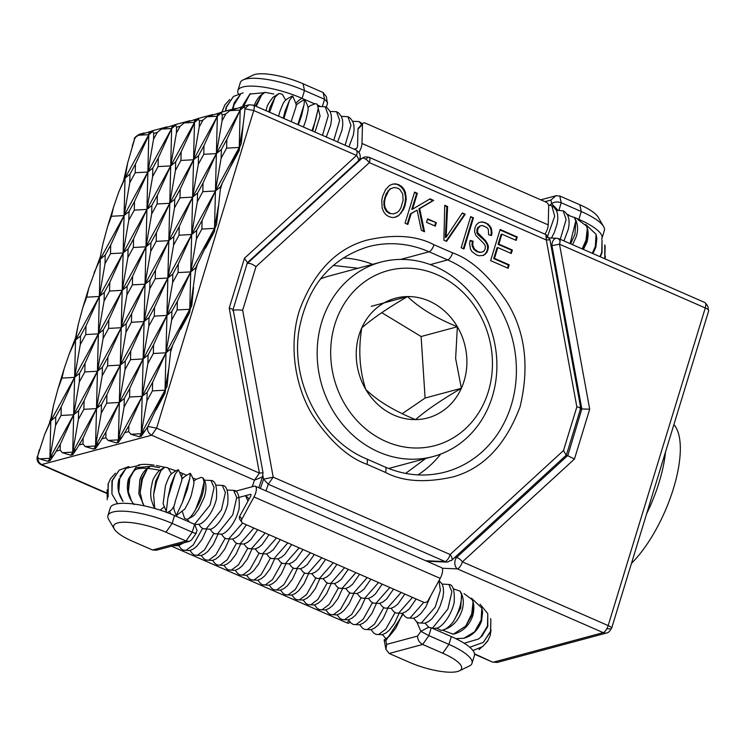 <?xml version="1.0" encoding="UTF-8"?>
<svg xmlns="http://www.w3.org/2000/svg" width="746" height="746" viewBox="0 0 746 746"><rect width="100%" height="100%" fill="white"/><g stroke="black" fill="none" stroke-linecap="round" stroke-linejoin="round"><path stroke-width="1.12" d="M552.357 242.394A6.761 4.513 92.5 0 0 551.937 245.63L559.5 244.203A6.761 2.574 -66.4 0 0 559.164 238.823A6.761 2.574 -66.4 0 0 558.362 238.795A6.761 4.513 92.5 0 0 556.749 238.263A6.761 4.513 92.5 0 0 552.357 242.394M558.362 238.795L560.041 240.716M559.164 238.823L704.942 302.559A6.761 2.574 113.6 0 1 705.278 307.939A6.761 1.818 17 0 1 708.7 310.737L611.589 628.384A6.761 1.818 -163 0 0 608.167 625.586A6.761 2.574 113.6 0 1 603.216 632.636A6.761 5.987 74.9 0 0 606.871 632.934A6.761 5.987 74.9 0 0 610.843 628.915A6.761 1.818 -163 0 0 611.589 628.384M606.871 632.934L497.218 662.439L493.563 662.14L603.216 632.636L457.438 568.9A6.761 4.513 -87.5 0 1 455.237 560.041A6.761 4.513 -87.5 0 1 456.617 557.43L454.901 557.355M574.299 217.375L578.877 219.371A45.655 12.3 17 0 1 601.975 238.254A45.655 12.3 17 0 1 601.658 238.972M549.821 205.187L551.639 203.695C554.315 201.774 557.504 201.467 561.216 202.763L581.274 211.528A45.655 12.3 17 0 1 603.626 226.588A45.655 12.3 17 0 1 604.372 230.411L601.975 238.254M567.063 214.205L568.993 215.053M708.252 309.739A6.761 5.987 74.9 0 0 705.651 303.463M544.981 201.653L550.893 200.068L555.891 195.76L559.789 196.002L579.847 204.768A37.197 10.024 17 0 1 598.059 217.039L603.626 226.588M551.639 203.695L557.775 210.074M551.005 245.593L551.937 245.63L581.824 408.948L580.509 408.892M442.164 568.247L457.438 568.9A6.761 2.574 -66.4 0 0 462.389 561.85L574.457 459.042L567.781 455.694L565.832 455.592M581.824 408.948L567.781 455.694M574.457 459.042L589.694 409.218L582.076 408.948M589.694 409.218L559.5 244.203L705.278 307.939L608.167 625.586L462.389 561.85A6.761 2.863 -132.5 0 0 456.617 557.43L567.538 455.666M474.521 653.813L492.491 662.075L497.228 662.439M416.781 621.875L420.893 631.33L417.592 636.058L386.615 644.395L385.943 649.337L389.179 653.468L409.237 662.234A37.197 10.024 -163 0 0 459.322 670.85L469.271 666.047A45.655 12.3 -163 0 0 472.022 663.287L474.419 655.445A45.655 12.3 -163 0 0 451.321 636.571L431.272 627.796L428.316 627.377L420.893 631.33L428.875 635.639L422.684 644.451L442.742 653.216L448.924 644.404L428.875 635.639L431.272 627.796M472.022 663.287A45.655 12.3 -163 0 0 448.924 644.404L451.321 636.571M385.943 649.337L384.125 639.919L385.841 640.749L402.98 614.256M417.592 636.058C417.574 639.77 419.271 642.567 422.684 644.451L389.179 653.468M384.125 639.919L389.067 636.571L395.725 628.253L402.626 613.669M459.322 670.85A37.197 10.024 -163 0 0 442.742 653.216M356.756 150.636A6.761 6.509 -161.2 0 1 358.294 160.968L357.959 161.947M181.893 477.599L183.012 478.093M262.965 472.768L259.412 473.113L254.47 480.163L262.433 476.899L262.825 475.92M239.158 150.636L239.746 147.046L239.242 147.456L230.253 167.272L239.158 150.636L240.184 110.082L244.231 106.781L243.252 106.333L240.688 107.191L240.184 110.082L229.88 110.641L225.796 113.989L222.084 120.787L222.224 114.949L221.385 112.926L217.347 116.227L207.034 116.786L202.949 120.134L199.238 126.932L199.387 121.094L198.539 119.071L194.501 122.372L184.187 122.931L180.103 126.279L176.392 133.077L176.541 127.24L175.702 125.216L171.655 128.517L172.158 125.626L171.655 128.517L161.341 129.077L157.257 132.424L153.545 139.222L153.695 133.385L152.855 131.361L148.808 134.662L138.504 135.231L135.977 136.835L134.746 138.579L127.669 162.88L125.02 178.191L124.069 215.575L100.281 259.104L99.339 296.488L75.542 340.008L69.313 353.763L64.119 368.794L61.965 378.082L74.6 377.392L50.812 420.921L44.573 434.666L37.645 456.188L39.379 449.707M239.746 147.046L241.266 143.754L239.242 147.456L243.065 125.384L245.07 108.804L244.231 106.781M160.922 470.623A33.812 9.111 -163 0 0 147.577 468.441M147.158 468.413A33.812 9.111 -163 0 0 133.767 471.575M196.114 533.39L197.037 530.387L194.613 524.335L174.555 515.561A45.655 12.3 -163 0 0 110.333 507.746L107.937 515.589A45.655 12.3 -163 0 0 108.674 519.412L114.241 528.961A37.197 10.024 -163 0 0 132.462 541.232L152.52 549.998L156.408 550.24L189.456 541.344L186.024 540.981L165.966 532.215A37.197 10.024 -163 0 0 127.846 522.331A37.197 10.024 -163 0 0 114.241 528.961M195.694 532.877C196.692 533.81 195.527 533.577 192.216 532.168L172.158 523.403A45.655 12.3 -163 0 0 107.937 515.589M196.114 533.418L191.591 539.852L189.456 541.344M127.669 162.88L123.547 180.886L118.782 191.936L113.597 206.978L111.443 216.265L107.517 226.849L102.929 243.793L100.337 256.792L88.858 287.891L86.704 297.169L82.778 307.762L78.199 324.697L75.607 337.696L69.313 353.763M74.068 342.712L75.542 340.008L74.6 377.392L61.237 406.859L55.764 416.874L50.812 420.921L49.907 420.968L49.339 423.616L50.812 420.921L50.868 418.609L49.907 420.968M74.647 340.064L75.542 340.008L75.607 337.696M78.199 324.697L75.542 340.008L80.503 335.97L80.279 344.577L74.6 377.392L73.658 414.776L61.023 415.466L55.549 425.481L55.764 416.874M86.704 297.169L99.339 296.488L85.977 325.946L80.503 335.97M94.108 272.728L100.281 259.104L105.233 255.057L105.018 263.664L99.339 296.488L98.388 333.863L85.762 334.553L80.279 344.577M98.808 261.799L100.281 259.104L99.386 259.151M100.337 256.792L102.929 243.793M111.443 216.265L124.069 215.575L110.716 245.042L105.233 255.057M118.782 191.936L125.02 178.191L129.972 174.154L129.757 182.751L124.069 215.575L123.127 252.959L99.339 296.488L104.291 292.441L104.076 301.048L98.388 333.863L74.6 377.392L79.552 373.354L79.337 381.952L73.658 414.776L97.446 371.247L84.084 400.714L78.61 410.729L73.658 414.776L49.861 458.305L55.549 425.481M123.547 180.886L148.808 134.662L147.867 172.046L124.069 215.575L129.03 211.528L128.806 220.135L123.127 252.959L109.765 282.417L104.291 292.441M124.116 178.238L125.02 178.191L125.076 175.879M61.965 378.082L58.048 388.666L53.46 405.61L50.812 420.921L49.861 458.305L53.908 455.004L49.795 460.972L49.861 458.305L39.557 458.865L37.887 457.662L37.645 456.188M53.46 405.61L50.868 418.609M238.347 93.865A45.655 12.3 17 0 1 237.881 90.555A45.655 12.3 17 0 1 302.102 98.369L314.56 103.815M85.977 325.946L85.762 334.553M105.018 263.664L110.492 253.64L123.127 252.959L122.185 290.334L98.388 333.863L85.035 363.33L79.552 373.354M110.716 245.042L110.492 253.64M129.972 174.154L135.446 164.129L135.231 172.736L129.757 182.751M135.231 172.736L147.867 172.046L134.504 201.513L129.03 211.528M61.237 406.859L61.023 415.466M318.076 105.354L319.987 106.184M237.881 90.555L240.277 82.713A45.655 12.3 17 0 1 243.028 79.953A45.655 12.3 17 0 1 304.499 90.527L324.557 99.293L323.13 92.532L303.072 83.766L304.499 90.527L302.102 98.369A23.676 9.008 -66.4 0 0 296.078 103.097M327.457 103.787L326.356 96.663L323.13 92.532M327.559 102.351L324.557 99.293L322.477 106.091M326.207 107.256L327.494 103.675M243.028 79.953L252.987 75.15A37.197 10.024 17 0 1 303.072 83.766M109.765 282.417L109.55 291.024L104.076 301.048M109.55 291.024L122.185 290.334L108.823 319.801L103.349 329.825L98.388 333.863L96.495 408.631L83.869 409.312L78.386 419.336L78.61 410.729M128.806 220.135L134.289 210.12L146.915 209.43L123.127 252.959L128.079 248.912L127.864 257.519L122.185 290.334L121.234 327.718L108.599 328.408L103.125 338.423L97.446 371.247L102.398 367.2L102.183 375.807L96.495 408.631L120.293 365.102L106.93 394.569L101.456 404.584L96.495 408.631L72.707 452.16L73.658 414.776L60.295 444.243L60.146 450.08L62.403 452.719L72.707 452.16L78.386 419.336M134.504 201.513L134.289 210.12M152.604 176.606L158.077 166.591L170.703 165.901L146.915 209.43L152.604 176.606L152.818 167.999L147.867 172.046L146.915 209.43L133.562 238.888L128.079 248.912M79.337 381.952L84.811 371.937L97.446 371.247L121.234 327.718L107.872 357.185L102.398 367.2M85.035 363.33L84.811 371.937M103.349 329.825L103.125 338.423M108.823 319.801L108.599 328.408M133.562 238.888L133.338 247.495L127.864 257.519M133.338 247.495L145.974 246.814L122.185 290.334L127.137 286.296L126.913 294.903L121.234 327.718L119.341 402.486L106.715 403.166L101.232 413.191L101.456 404.584M157.35 195.368L157.126 203.966L169.762 203.285L170.703 165.901L157.35 195.368L151.876 205.383L146.915 209.43L145.974 246.814L132.611 276.272L127.137 286.296M152.818 167.999L158.292 157.984L158.077 166.591M84.084 400.714L83.869 409.312M151.876 205.383L151.652 213.99L145.974 246.814L145.022 284.189L121.234 327.718L126.186 323.671L125.971 332.278L120.293 365.102L125.244 361.055L125.03 369.662L119.341 402.486L118.4 439.86L117.225 442.462L118.334 442.527L118.4 439.86L122.437 436.559L118.334 442.527M126.913 294.903L132.396 284.879L145.022 284.189L131.669 313.656L126.186 323.671M132.611 276.272L132.396 284.879M157.126 203.966L151.652 213.99M175.441 170.461L180.924 160.437L193.55 159.756L194.501 122.372L170.703 165.901L175.664 161.854L175.441 170.461L169.762 203.285L145.974 246.814L150.925 242.767L150.711 251.374L145.022 284.189L144.081 321.573L131.445 322.263L125.971 332.278M107.872 357.185L107.657 365.792L102.183 375.807M107.657 365.792L120.293 365.102L144.081 321.573L130.718 351.04L125.244 361.055M150.711 251.374L156.184 241.35L168.82 240.66L169.762 203.285L174.713 199.238L180.196 189.214L193.55 159.756L169.762 203.285L156.399 232.743L150.925 242.767M131.669 313.656L131.445 322.263M174.713 199.238L174.499 207.845L168.82 240.66L145.022 284.189L149.983 280.151L149.76 288.749L144.081 321.573L143.129 358.957L119.341 402.486L124.293 398.439L129.776 388.414L129.552 397.021L124.078 407.046L124.293 398.439M156.399 232.743L156.184 241.35M175.664 161.854L181.138 151.839L180.924 160.437M106.93 394.569L106.715 403.166M174.499 207.845L179.972 197.821L192.608 197.131L168.82 240.66L155.457 270.127L149.983 280.151M155.457 270.127L155.243 278.734L149.76 288.749M155.243 278.734L167.869 278.044L144.081 321.573L149.032 317.526L148.818 326.133L143.129 358.957L129.776 388.414M198.287 164.316L203.77 154.291L216.396 153.611L192.608 197.131L198.287 164.316L198.511 155.709L193.55 159.756L192.608 197.131L179.245 226.597L173.771 236.622L168.82 240.66L167.869 278.044L154.506 307.511L149.032 317.526M180.196 189.214L179.972 197.821M130.718 351.04L130.503 359.637L125.03 369.662M130.503 359.637L143.129 358.957L142.188 396.331L129.552 397.021M173.771 236.622L173.557 245.22L167.869 278.044L166.927 315.427L154.291 316.118L148.818 326.133M154.506 307.511L154.291 316.118M179.245 226.597L179.031 235.204L173.557 245.22M179.031 235.204L191.657 234.514L167.869 278.044L172.82 273.996L172.606 282.603L166.927 315.427L143.129 358.957L148.09 354.91L147.867 363.516L142.188 396.331L118.4 439.86L124.078 407.046M203.033 183.068L202.819 191.675L215.454 190.985L216.396 153.611L203.033 183.068L197.559 193.093L192.608 197.131L191.657 234.514L178.303 263.981L172.82 273.996M198.511 155.709L203.984 145.694L203.77 154.291M197.559 193.093L197.345 201.7L191.657 234.514L190.715 271.898L166.927 315.427L153.564 344.885L148.09 354.91M172.606 282.603L178.08 272.588L190.715 271.898L177.352 301.365L171.878 311.38L166.927 315.427L165.976 352.811L142.188 396.331L128.825 425.798L128.676 431.636L130.932 434.275L141.246 433.715L145.284 430.414L141.171 436.382L142.188 396.331L147.139 392.293L152.622 382.269L165.976 352.811L165.034 390.186L152.398 390.876L146.925 400.9L141.246 433.715L139.549 436.82L167.057 386.484L165.034 390.186L168.829 368.254L167.057 386.484M178.303 263.981L178.08 272.588M202.819 191.675L197.345 201.7M203.984 145.694L217.347 116.227L216.396 153.611L221.348 149.564L221.133 158.171L215.454 190.985L191.657 234.514L196.618 230.477L196.394 239.074L190.715 271.898L189.773 309.282L177.138 309.963L171.664 319.987L165.976 352.811L170.937 348.764L168.838 368.254M147.867 363.516L153.35 353.492L165.976 352.811L189.773 309.282L170.937 348.764M153.564 344.885L153.35 353.492M221.348 149.564L226.831 139.539L226.607 148.146L239.242 147.456L215.454 190.985L202.091 220.452L196.618 230.477M171.878 311.38L171.664 319.987M177.352 301.365L177.138 309.963M196.394 239.074L201.877 229.059L214.503 228.369L190.715 271.898L195.666 267.851L195.611 270.229L189.689 312.462L190.267 308.872L189.773 309.282L191.797 305.58L193.578 287.341M202.091 220.452L201.877 229.059M196.021 479.352L193.018 478.037M186.146 475.034L182.537 473.449A33.812 9.111 17 0 0 180.523 472.6M138.299 465.122A33.812 9.111 17 0 1 154.142 465.159M156.212 465.504A33.812 9.111 17 0 1 164.456 467.285M168.447 468.376A33.812 9.111 17 0 1 175.608 470.707M106.641 493.376L41.067 464.711L151.662 435.216L156.613 428.167L147.95 426.451L165.034 390.186L164.95 393.366L165.537 389.776M49.339 423.616L44.573 434.666M85.24 446.574L93.856 449.111L95.553 446.005L96.495 408.631L83.142 438.089L82.992 443.935L85.24 446.574L95.553 446.005L101.232 413.191M93.856 449.111L119.341 402.486L105.988 431.943L105.839 437.781L108.086 440.429L118.4 439.86L117.225 442.462M230.253 167.272L220.406 186.948L215.454 190.985L214.503 228.369L195.666 267.851M158.292 157.984L171.655 128.517L147.867 172.046L153.545 139.222M135.446 164.129L150.506 131.557L149.312 131.772L148.808 134.662L148.874 131.995L138.504 135.231M132.256 145.936L134.746 138.579M199.238 126.932L193.55 159.756L219.044 113.122L217.841 113.336L217.347 116.227L217.412 113.56L207.034 116.786M181.138 151.839L196.198 119.267L194.995 119.481L194.501 122.372L194.566 119.705L184.187 122.931M176.392 133.077L170.703 165.901L171.655 128.517L173.352 125.412L172.158 125.626M128.825 425.798L122.437 436.559M130.932 434.275L139.549 436.82M205.523 248.185L214.428 231.549L215.007 227.959L216.526 224.667L220.35 189.316L221.916 184.178M218.308 206.437L214.503 228.369L216.526 224.667M220.406 186.948L220.35 189.316M146.925 400.9L147.139 392.293M152.398 390.876L152.622 382.269M180.784 329.098L189.689 312.462M190.267 308.872L191.797 305.58M214.428 231.549L215.007 227.959M245.07 108.487L248.922 104.813L253.304 105.111L356.187 150.086A6.761 2.574 113.6 0 1 356.532 155.466A6.761 2.863 47.5 0 1 358.294 160.968L247.374 262.723M245.07 108.804L253.724 110.52L356.532 155.466L244.455 258.275L247.402 262.629L233.125 309.32L247.402 262.629M171.72 125.85L161.341 129.077M152.855 131.361L151.867 130.923L150.506 131.557M241.266 143.754L243.065 125.384M156.045 410.002L164.95 393.366M244.455 258.275L229.218 308.098L259.412 473.113L156.613 428.167L253.733 110.52C254.712 106.781 254.33 104.972 252.586 105.111M229.218 308.098L233.097 309.404M263.021 472.712L233.106 309.366M240.688 107.191L240.184 110.082L226.831 139.539M240.259 107.415L229.88 110.641M226.607 148.146L221.133 158.171M222.084 120.787L216.396 153.611L241.881 106.976M221.385 112.926L220.406 112.478L219.044 113.122M198.539 119.071L197.559 118.633L196.198 119.267M175.702 125.216L174.713 124.778L173.352 125.412M39.557 458.865L48.164 461.41L49.861 458.305L48.686 460.897L49.795 460.972M48.164 461.41L48.686 460.897M53.908 455.004L60.295 444.243M62.403 452.719L71.01 455.265L72.707 452.16L76.754 448.859L72.642 454.827L72.707 452.16L71.532 454.752L72.642 454.827M71.01 455.265L71.532 454.752M83.142 438.089L76.754 448.859M95.488 448.672L95.553 446.005L99.6 442.714L95.488 448.672L94.378 448.607M105.988 431.943L99.6 442.714M108.086 440.429L116.702 442.965M140.061 436.307L141.171 436.382M147.95 426.451L147.736 426.833C147.111 430.647 148.426 433.435 151.662 435.216L254.461 480.163L252.232 486.718M147.736 426.833L145.284 430.414M631.461 563.361A84.54 32.181 -66.4 0 0 673.507 488.35A84.54 32.181 -66.4 0 0 673.899 424.549M646.605 513.845A84.54 32.181 -66.4 0 0 665.507 452.02M247.075 263.702L361.754 158.469A6.761 2.863 47.5 0 1 369.373 162.637A6.761 2.574 -66.4 0 0 369.037 157.257A6.761 2.574 -66.4 0 0 368.226 157.229A6.761 6.509 -161.2 0 0 362.164 158.217M426.889 561.244L446.798 562.102A6.761 4.513 -87.5 0 0 449.819 560.591A6.761 2.863 -132.5 0 0 451.097 560.628A6.761 2.863 -132.5 0 0 451.666 560.33A6.761 2.863 -132.5 0 0 450.136 554.52A6.761 2.574 113.6 0 1 445.185 561.57L425.724 560.74M265.986 490.896L268.252 484.219L263.562 479.156L260.401 488.453M358.033 268.252L333.248 265.427M366.883 464.282L385.505 472.423C402.607 481.562 425.043 483.082 452.813 476.964C483.156 468.619 505.574 445.231 520.065 406.803C529.716 366.267 525.193 331.103 506.515 301.319C488.593 275.237 470.633 259.086 452.626 252.875A6.761 2.574 113.6 0 1 447.675 259.925L429.053 251.775A112.441 99.46 -105.1 0 0 368.179 246.749C330.804 258.433 307.837 285.727 299.277 328.641C289.765 380.898 320.566 440.075 366.547 458.902A6.761 2.574 -66.4 0 1 366.883 464.282C348.279 457.643 330.31 441.492 312.994 415.83C296.246 389.058 287.751 347.45 299.444 310.355C313.786 272.048 336.204 248.66 366.687 240.193C393.776 233.946 416.212 235.456 434.004 244.735A6.761 2.574 -66.4 0 1 429.053 251.775L400.723 259.403M517.258 236.967L500.146 229.488L490.626 260.624L508.129 268.28L509.192 264.821L494.467 258.386L497.768 247.569L511.299 253.491L512.362 250.031L498.832 244.11L501.872 234.16L516.195 240.426L517.258 236.967L516.493 237.172L515.579 240.156M499.997 229.964L516.493 237.172M501.872 234.16L501.107 234.365L498.067 244.315L511.597 250.236L510.684 253.22M498.832 244.11L498.067 244.315M512.362 250.031L511.597 250.236M497.768 247.569L497.013 247.775L493.703 258.592L508.427 265.026L507.513 268.01M494.467 258.386L493.703 258.592M509.192 264.821L508.427 265.026M472.768 243.709L473.104 241.2L470.185 240.417L469.607 243.532L470.493 249.145L471.901 251.523L476.442 254.918L479.063 255.766L483.576 255.356L486.961 252.381L488.388 247.7L488.145 245.359L485.767 240.902L477.617 232.668L477.738 228.994L480.265 225.861L482.298 225.525L486.942 227.567L488.332 229.442L488.611 234.738L491.53 235.531L492.006 232.789L491.148 227.828L488.024 224.005L482.186 221.823L479.063 222.485L476.573 224.499L474.978 227.679L474.577 231.764L475.836 235.419L484.163 243.839L485.357 246.245L485.189 248.875L484.163 250.815L482.503 251.989L480.331 252.279L477.757 251.57L474.559 249.164L472.917 245.76L472.768 243.709L472.013 243.914L472.339 241.406L473.104 241.2M472.917 245.76L472.153 245.966L472.013 243.914M474.559 249.164L473.794 249.369L472.153 245.966M477.757 251.57L476.992 251.775L473.794 249.369M480.331 252.279L476.992 251.775M482.503 251.989L479.566 252.484M482.186 221.823L478.988 222.541M485.711 222.69L481.422 222.028M488.024 224.005L484.956 222.895M489.852 225.74L489.096 225.945L487.269 224.21M491.148 227.828L490.392 228.034L489.096 225.945M491.875 230.197L491.11 230.402L490.392 228.034M492.006 232.789L491.241 232.994L491.11 230.402M490.84 235.344L491.241 232.994M480.265 225.861L478.718 227.064M477.738 228.994L476.974 229.199L477.962 227.269M477.617 232.668L476.862 232.873L476.974 229.199M478.829 234.505L478.065 234.71L476.862 232.873M481.403 236.892L480.638 237.097L478.065 234.71M484.079 239.196L483.324 239.401L480.638 237.097M485.767 240.902L485.003 241.107L483.324 239.401M487.259 243.103L486.495 243.308L485.003 241.107M488.145 245.359L487.38 245.565L486.495 243.308M488.388 247.7L487.632 247.905L487.38 245.565M487.968 250.143L487.203 250.348L487.632 247.905M486.961 252.381L486.196 252.586L487.203 250.348M485.459 254.153L484.695 254.358L486.196 252.586M482.848 255.542L484.695 254.358M472.339 241.406L470.111 240.809M385.579 189.587L382.642 196.235L381.738 200.348L382.213 208.181L383.705 211.911L385.971 214.745L389.011 216.694L392.368 217.562L395.613 217.179L398.746 215.538L403.409 209.757L405.041 205.598L406.234 199.257L405.423 192.375L403.856 189.055L401.618 186.463L398.821 184.7L395.669 183.852L392.582 184.113L389.552 185.465L385.579 189.587M395.669 183.852L392.191 184.29M398.821 184.7L394.904 184.057M401.618 186.463L400.863 186.668L398.056 184.905M403.856 189.055L403.101 189.26L400.863 186.668M405.423 192.375L404.658 192.58L403.101 189.26M406.188 196.329L405.432 196.534L404.658 192.58M406.234 199.257L405.47 199.462L405.432 196.534M405.843 202.343L405.087 202.548L405.47 199.462M405.041 205.598L404.276 205.803L405.087 202.548M403.409 209.757L402.644 209.962L404.276 205.803M401.311 213.076L400.546 213.281L402.644 209.962M398.746 215.538L400.546 213.281M395.138 217.235L397.991 215.743M417.368 193.298L414.59 192.076L405.059 223.222L407.848 224.443L411.149 213.645L417.098 210.148L421.359 230.346L424.567 231.745L419.681 208.619L433.64 200.413L430.078 198.856L412.51 209.197L417.368 193.298L416.613 193.503L411.745 209.402L412.51 209.197M414.44 192.552L416.613 193.503M429.556 199.163L432.885 200.618L418.926 208.824L423.681 231.363M433.64 200.413L432.885 200.618M419.681 208.619L418.926 208.824M417.098 210.148L410.384 213.85L407.232 224.173M411.149 213.645L410.384 213.85M447.619 206.521L444.747 205.271L443.889 240.193L446.565 241.368L465.234 214.223L462.343 212.955L446.117 237.247L447.619 206.521L446.854 206.726L445.353 237.452L446.117 237.247M444.737 205.803L446.854 206.726M446.481 231.726L445.716 231.931M446.322 234.561L445.558 234.766M462.054 213.375L465.234 214.223M446.089 241.154L464.469 214.428M436.354 222.681L427.598 218.858L426.544 222.317L435.3 226.141L436.354 222.681L427.458 219.333M434.685 225.87L435.599 222.886M473.477 217.832L470.698 216.61L461.177 247.756L463.956 248.968L473.477 217.832L470.549 217.086M463.341 248.698L472.722 218.037M394.205 187.507L390.018 188.915L386.148 193.774L383.836 201.373L384.349 207.686L386.316 211.239L389.291 213.431L393.571 213.86L396.993 212.638L399.091 210.754L400.854 207.966L403.129 200.357L402.7 193.885L399.865 189.484L397.786 188.169L394.205 187.507L390.783 188.71L388.703 190.64L385.412 197.504L384.647 197.709M386.148 193.774L386.904 193.568M387.939 190.845L388.703 190.64M390.018 188.915L390.783 188.71M389.291 213.431L393.571 213.86M386.316 211.239L387.081 211.034L390.055 213.225M384.349 207.686L385.113 207.481L387.081 211.034M383.733 204.693L384.498 204.488L385.113 207.481M383.836 201.373L384.591 201.168L384.498 204.488M385.412 197.504L384.591 201.168M451.666 560.33L566.214 455.237L563.51 450.519L450.136 554.52L273.204 477.17L263.562 479.156L262.918 475.668M446.798 562.102A6.761 4.513 -87.5 0 1 445.185 561.57L268.252 484.219L273.204 477.17L242.664 310.243L255.999 266.639C251.616 263.562 248.614 262.629 247.001 263.814M369.037 157.257L545.96 234.608L546.305 239.988L549.168 239.858M242.664 310.243C237.498 309.711 234.188 309.823 232.715 310.56M255.999 266.639L369.373 162.637L546.305 239.988L576.845 406.915C580.407 407.465 581.479 408.025 580.034 408.566M546.175 234.738L549.905 239.587L580.733 408.09L566.466 454.846M318.728 106.473L325.247 106.771L328.315 115.462L322.477 135.343M330.04 111.415L336.567 111.713L339.635 120.414L333.788 140.295M341.36 116.367L347.888 116.665L350.956 125.356L345.109 145.237M352.681 121.318L359.115 121.579L361.633 124.629M548.599 205.029L551.826 205.831L554.688 216.237L547.042 237.853M556.395 210.381L563.146 210.782L566.121 219.566L560.283 239.317M221.972 112.059L224.835 104.925L221.87 112.087M224.835 104.925L229.703 99.498M225.693 111.061L226.579 106.911L233.47 96.439L226.197 107.079L225.357 111.145M232.994 109.093L233.918 105.009L240.324 94.593L234.216 102.696L232.463 109.242M243.103 92.849L233.47 96.439M243.644 106.23L249.891 94.061L243.364 104.487L242.842 106.473M256.68 105.4L261.697 94.882L255.775 105.298M264.401 92.653L249.891 94.061M269.642 112.245L275.125 96.989L269.931 107.489L268.821 111.891M273.819 94.052L265.007 92.317L261.697 94.882M283.918 118.483L289.495 100.3L285.103 110.94L283.238 118.194M285.727 100.169L282.258 94.21L279.041 93.464L275.125 96.989M298.344 124.796L301.533 115.817L304.06 104.627L297.85 124.582M295.966 106.743L296.153 104.151L292.805 96.187L289.495 100.3M311.949 130.746L315.381 120.88L318.281 108.394L317.246 104.263L315.502 103.647L314.019 104.207M291.164 121.654L296.143 106.333C295.416 105.233 298.186 102.985 304.461 99.6L304.06 104.627M318.281 108.394L312.863 130.494M605.323 256.251L605.081 258.899M604.801 244.884L604.801 257.603M604.885 257.92L605.137 246.049M600.325 256.82L602.05 252.689L602.013 239.904L601.742 252.316L599.961 256.661M592.716 253.491L595.877 246.814L596.847 238.561L596.082 234.337L595.355 246.404L592.296 253.314M582.57 249.061L586.692 240.594L587.298 228.453L585.983 240.175L582.178 248.894M596.082 234.337L585.722 224.471M567.995 215.249L574.373 217.478L575.8 220.984L570.261 243.019M575.8 220.984L574.942 234.356L570.597 243.821M587.298 228.453L586.515 226.019L578.253 219.883M175.618 545.065L174.098 545.475M202.558 528.382L193.261 544.944L186.155 550.278L183.255 550.128L181.157 548.767L178.695 545.578M213.869 533.334L204.572 549.895L197.476 555.229L194.575 555.08L192.477 553.718L190.006 550.529M225.189 538.286L215.892 554.847L208.796 560.171L205.887 560.022L203.798 558.67L201.327 555.481M236.51 543.228L227.213 559.789L220.107 565.123L217.207 564.974L215.109 563.612L212.647 560.423M247.831 548.179L238.534 564.741L231.428 570.065L228.528 569.925M259.142 553.131L249.845 569.683L242.748 575.017L239.848 574.868L237.75 573.506L235.279 570.317M270.462 558.073L261.165 574.634L254.06 579.968L251.16 579.819L249.061 578.458L246.6 575.269M281.783 563.025L272.486 579.586L265.38 584.911L262.48 584.761L260.382 583.409L257.911 580.22M194.1 524.112L194.846 523.962L210.12 504.949L214.074 487.595L210.997 480.471L204.469 480.172M293.234 568.051L283.937 584.594L276.841 589.927L274.108 589.853L271.87 588.501L269.231 585.162M304.555 572.993L295.257 589.545L288.161 594.87L285.429 594.795L283.191 593.443L280.552 590.114M315.866 577.945L306.578 594.497L299.482 599.821L296.749 599.747L294.502 598.395L291.863 595.056M215.79 485.124L222.317 485.422L225.395 492.547L221.441 509.891L206.166 528.905L203.266 528.755L201.168 527.403L198.697 524.214M327.186 582.896L317.889 599.439L310.793 604.773L308.061 604.698L305.823 603.337L303.184 600.008M227.11 490.066L233.629 490.364L236.715 497.498L232.761 514.843L217.487 533.856L214.671 533.744L221.142 534.155C224.975 534.528 235.27 524.466 239.084 508.791C239.876 496.547 238.058 490.411 233.629 490.364M338.507 587.839L329.21 604.391L322.113 609.715L319.381 609.641L317.143 608.288L314.504 604.959M245.555 495.661L247.952 501.144M242.59 523.049L228.798 538.808L225.982 538.696L232.463 539.106L236.062 537.493L239.503 534.686L246.394 524.783M349.818 592.79L340.53 609.342L333.434 614.667L330.702 614.592L328.454 613.24L325.815 609.902M253.882 528.056L240.119 543.75L237.303 543.638L243.783 544.058L247.383 542.445L250.824 539.638L257.706 529.725M361.139 597.742L351.842 614.284L344.745 619.609L342.013 619.534L339.775 618.182L337.136 614.853M265.203 532.998L251.439 548.702L248.623 548.59L255.095 549L258.694 547.387L262.144 544.58L269.026 534.677M372.459 602.684L363.162 619.236L356.066 624.561L353.334 624.486L351.096 623.134L348.457 619.805M276.514 537.95L262.751 553.644L259.934 553.541L266.415 553.952L270.015 552.338L273.456 549.532L280.347 539.619M383.77 607.636L374.483 624.178L367.386 629.512L364.654 629.438L362.407 628.085L359.768 624.747M287.835 542.902L274.071 558.595L271.255 558.484L277.736 558.903L281.335 557.281L284.776 554.483L291.658 544.571M395.091 612.578L385.794 629.13L378.698 634.454L375.965 634.38L373.727 633.028L371.088 629.699M299.155 547.844L285.392 563.547L282.575 563.435L289.047 563.845L292.646 562.232L296.097 559.425L302.979 549.522M310.467 552.795L296.703 568.489L293.803 568.34L291.705 566.988L289.243 563.799M321.787 557.747L308.023 573.441L305.207 573.329L311.688 573.739L315.288 572.126L318.728 569.329L325.61 559.416M333.248 562.754L319.484 578.448L316.752 578.374L322.999 578.691L326.664 577.04L330.086 574.233L336.931 564.368M344.568 567.706L330.804 583.4L328.072 583.325L334.32 583.642L337.975 581.983L341.407 579.185L348.251 569.31M355.879 572.648L342.125 588.342L339.393 588.277L345.64 588.585L349.296 586.934L352.718 584.127L359.572 574.261M367.2 577.6L353.436 593.294L350.704 593.219L356.952 593.536L360.616 591.886L364.039 589.079L370.883 579.204M378.52 582.542L364.757 598.245L362.024 598.171L368.272 598.488L371.928 596.828L375.359 594.03L382.204 584.155M389.841 587.494L376.077 603.188L373.345 603.113L379.593 603.43L383.248 601.78L386.67 598.973L393.524 589.107M401.152 592.445L387.388 608.139L384.656 608.065L390.913 608.382L394.569 606.731L397.991 603.924L404.836 594.049M412.473 597.387L398.709 613.091L395.977 613.016L402.225 613.324L405.88 611.673L409.312 608.867L416.156 599.001M423.793 602.33L410.03 618.033L407.297 617.958L413.545 618.275L417.2 616.625L420.623 613.818L425.854 606.908L430.74 595.746M438.974 580.686L440.392 590.347L435.216 607.067L421.341 622.985L418.609 622.91L424.866 623.227L428.521 621.567L431.943 618.77L437.165 611.86L440.149 605.966L442.826 597.714L443.562 592.604L443.338 587.811L442.21 584.23L439.105 580.444M442.136 584.081L448.896 584.482L451.889 591.755L447.861 609.09L432.661 627.927L431.906 628.085M107.256 499.773L107.126 489.814M110.576 478.624L108.067 484.07L108.151 497.05L108.217 483.809L110.576 478.624L115.444 473.206M111.928 493.992L112.32 480.611L119.22 470.139L111.947 480.788L111.928 493.992L117.607 503.709M119.08 478.792L118.773 492.146L123.071 501.452C118.129 494.374 116.786 486.849 119.052 478.885L119.08 478.792M118.773 492.146L119.668 478.708L126.065 468.301L119.957 476.405M128.844 466.558L119.22 470.139M128.349 491.623L129.879 478.195L135.641 467.77L129.114 478.186L128.349 491.623L131.436 500.846M139.465 465.364L126.065 468.301M140.155 492.435L142.421 479.109L147.438 468.581L141.526 478.997L140.155 492.435L142.728 503.503M150.151 466.362L135.641 467.77M153.583 494.542L156.669 481.384L160.875 470.698L155.681 481.189L153.583 494.542L154.609 506.935M159.569 467.761L150.757 466.026L147.438 468.581M167.943 497.852L175.235 473.999L170.853 484.648L167.943 497.852L166.302 511.169M171.477 473.869L168.009 467.919L164.791 467.164L160.875 470.698M186.267 489.19L182.518 502.179L176.28 515.458C171.832 505.424 174.611 506.842 175.133 501.713L181.893 480.042C181.166 478.932 183.936 476.685 190.211 473.3L189.81 478.326L186.267 489.19M182.518 502.179L187.283 489.525L189.81 478.326M181.707 480.452L181.903 477.86L178.546 469.887L175.235 473.999M182.453 511.915L184.626 518.414L187.097 519.337C189.661 518.47 192.543 515.085 195.75 509.173L201.131 494.589L204.022 482.103L202.996 477.972L201.243 477.347L199.76 477.916M204.022 482.103C204.469 490.364 201.709 499.391 195.75 509.173M210.018 529.156L212.489 532.346L214.671 533.744M221.338 534.108L223.8 537.297L225.982 538.696M232.649 539.05L235.121 542.249L237.303 543.638M243.97 544.002L246.441 547.191L248.623 548.59M255.291 548.953L257.752 552.143L259.934 553.541M266.602 553.896L269.073 557.085L271.255 558.484M277.922 558.847L280.393 562.036L282.575 563.435M300.554 568.741L303.025 571.93L305.207 573.329M311.875 573.693L314.514 577.022L316.752 578.374M323.195 578.635L325.834 581.973L328.072 583.325M334.506 583.586L337.145 586.915L339.393 588.277M345.827 588.538L348.466 591.867L350.704 593.219M357.147 593.48L359.786 596.819L362.024 598.171M368.459 598.432L371.098 601.761L373.345 603.113M379.779 603.383L382.418 606.712L384.656 608.065M478.979 649.626L481.235 647.575M472.927 650.503L482.746 646.568L487.614 641.14L490.131 635.704L491.073 629.95M391.1 608.326L393.739 611.655L395.977 613.016M482.746 646.568L488.248 640.087M469.793 647.267L483.259 642.437L490.626 631.629L490.877 619.758L490.551 631.303L483.259 642.437M402.411 613.277L405.05 616.606L407.297 617.958M490.551 618.593L490.877 619.749M464.217 643.248L478.382 639.07L482.028 636.012L487.8 626.388L487.763 613.613L487.492 626.015L480.471 637.466M413.732 618.22L416.371 621.558L418.609 622.91M455.815 638.641L463.798 638.259L474.531 631.89L481.627 620.513L482.597 612.27L481.823 608.037L481.105 620.112L474.531 631.89M487.763 613.613L480.07 604.223M442.611 630.174L453.26 634.249L465.756 626.006L472.432 614.303L473.048 602.153L471.724 613.883L465.756 626.006M481.823 608.037L471.463 598.18M453.736 588.958L460.123 591.177L461.55 594.693C461.727 602.843 458.967 611.86 453.27 621.763C448.989 627.2 444.924 630.072 441.072 630.379L441.837 630.305C451.563 627.983 458.296 621.315 462.035 610.303C464.217 603.048 463.574 596.669 460.123 591.177M461.55 594.693L460.692 608.065L453.27 621.763M436.55 628.067L441.072 630.379M473.048 602.153L472.265 599.719L464.003 593.592M544.944 234.16A8.458 3.217 -66.4 0 0 548.217 224.891L548.702 205.803A3.385 2.135 43.2 0 0 545.904 202.063L365.391 123.146A3.385 2.135 43.2 0 0 362.864 123.323A3.385 2.135 43.2 0 0 362.463 124.377L357.977 129.161L357.548 146.095A1.688 0.643 113.6 0 1 356.178 148.603L354.089 149.172M357.977 129.161A3.385 2.135 -136.8 0 1 358.378 128.098L362.864 123.323M358.873 152.482A8.458 3.217 -66.4 0 0 361.978 143.474L362.463 124.377M235.26 491.288L254.255 486.178A8.458 3.217 113.6 0 1 255.263 486.215A8.458 3.217 113.6 0 1 253.985 496.967L241.835 519.197A3.385 3.049 145 0 0 241.937 522.387L239.83 519.384A3.385 3.049 -35 0 1 239.727 516.185L250.507 496.472A1.688 0.643 -66.4 0 0 250.759 494.318A1.688 0.643 -66.4 0 0 250.563 494.309L236.724 498.039M241.937 522.387A3.385 3.049 145 0 0 243.112 523.347L423.625 602.264A3.385 3.049 145 0 0 428.073 600.614L440.224 578.383A8.458 3.217 113.6 0 0 441.501 567.631L255.263 486.215M350.042 622.136L349.51 622.714A3.385 2.135 -136.8 0 1 346.983 622.891L348.988 620.747M171.515 546.175L346.983 622.891M380.88 262.116A100.654 89.035 -105.1 0 1 496.668 358.248A100.654 89.035 -105.1 0 1 433.184 456.515A100.654 89.035 -105.1 0 1 317.395 360.374A100.654 89.035 -105.1 0 1 380.88 262.116L329.499 275.936A100.654 89.035 74.9 0 0 320.416 278.985M492.229 357.129A90.592 80.139 74.9 0 0 405.721 268.178A90.592 80.139 74.9 0 0 330.888 359.05A90.592 80.139 74.9 0 0 417.406 448.01A90.592 80.139 74.9 0 0 492.229 357.129M466.763 357.437A61.993 54.831 74.9 0 0 457.373 326.757A61.993 54.831 74.9 0 0 407.568 296.563A61.993 54.831 74.9 0 0 361.754 327.895A61.993 54.831 74.9 0 0 365.754 389.421A61.993 54.831 74.9 0 0 415.559 419.616A61.993 54.831 74.9 0 0 461.364 388.284A61.993 54.831 74.9 0 0 466.763 357.437M455.629 358.528L457.373 326.757C436.037 318.094 419.439 308.033 407.568 296.563C387.556 308.229 372.282 318.673 361.754 327.895C358.211 349.706 359.544 370.221 365.754 389.421C377.336 400.714 393.935 410.776 415.559 419.616C425.817 410.58 441.091 400.136 461.364 388.284L455.629 358.528M402.206 413.704L425.099 398.047L421.108 336.521L381.756 312.667M371.303 306.317L407.568 296.563M425.099 398.047L461.364 388.284M421.108 336.521L457.373 326.757M610.843 628.915L606.852 628.719M577.842 219.856A23.676 9.008 113.6 0 1 578.877 219.371L581.274 211.528L579.847 204.768M559.015 209.962L561.216 202.763L559.789 196.002M550.893 200.068L551.648 203.677M386.615 644.395L385.841 640.749M428.829 627.358A23.676 9.008 113.6 0 1 428.232 626.92M169.79 511.392A23.676 9.008 -66.4 0 0 170.946 514.05M165.966 532.215L172.158 523.403L174.555 515.561M194.613 524.335L192.216 532.168L186.024 540.981L152.52 549.998M181.726 476.107L182.537 473.449M106.669 492.994L42.009 464.721C39.249 463.303 37.878 460.944 37.887 457.662M125.114 432.596L128.676 431.636M170.871 351.142L172.447 345.995M195.611 270.229L197.177 265.091M157.257 132.424L153.695 133.385M134.336 139.129C133.767 138.346 135.418 136.742 139.269 134.317L135.977 136.835M225.796 113.989L222.224 114.949M202.949 120.134L199.387 121.094M180.103 126.279L176.541 127.24M56.575 451.041L60.146 450.08M79.421 444.886L82.992 443.935M102.267 438.741L105.839 437.781M368.226 157.229L365.801 159.243M343.141 257.967A112.441 99.46 -105.1 0 1 372.655 264.326M425.668 458.529L405.637 473.421M440.7 454.081A112.441 99.46 -105.1 0 1 417.947 474.913M385.505 472.423A6.761 2.574 113.6 0 0 385.169 467.052C405.181 475.612 425.201 477.272 445.231 472.05A112.441 99.46 -105.1 0 0 516.4 371.76A112.441 99.46 -105.1 0 0 447.675 259.925L430.321 264.588M452.626 252.875L434.004 244.735M576.845 406.915L563.51 450.519M548.217 224.891L361.978 143.474M361.409 158.786L359.973 158.161M253.985 496.967L440.224 578.383M239.727 516.185L241.835 519.197M549.093 237.937L556.749 238.263M540.794 199.825L555.891 195.76M474.568 654.233L492.491 662.075M429.192 627.545L428.316 627.358M359.031 160.968L359.889 158.46M258.806 487.763L262.695 476.33M58.048 388.666L64.119 368.794M82.778 307.762L88.858 287.891M107.517 226.849L113.597 206.978M248.922 104.804L243.252 106.333M235.568 108.403L220.406 112.478M212.722 114.548L197.559 118.633M189.876 120.693L174.713 124.778M167.029 126.839L151.867 130.923M144.183 132.993L139.269 134.308M41.067 464.711C37.729 462.884 36.47 460.151 37.3 456.524M263.021 472.703L262.433 476.899M385.169 467.052L366.547 458.902M326.291 137.012L330.702 125.188L331.476 119.742L331.215 114.987L330.049 111.424L327.429 108.105L325.247 106.771M337.612 141.964L342.013 130.14L342.796 124.694L342.526 119.938L341.36 116.376L338.749 113.056L336.567 111.713M348.923 146.906L353.334 135.082L354.108 129.636L353.846 124.89L352.681 121.328L350.07 118.008L347.888 116.665M362.351 123.864L359.199 121.607M551.49 238.039L554.409 232.258L557.085 224.005L557.822 218.895L557.588 214.102L556.469 210.531L553.933 207.192L551.826 205.831M563.957 240.921L568.396 228.957L569.133 223.847L568.909 219.054L567.781 215.473L565.244 212.144L563.146 210.782M232.426 109.242L234.216 102.696M242.329 106.725L250.46 93.595M266.014 110.66L266.574 108.636C266.928 105.895 269.092 102.099 273.064 97.269L279.041 93.464M265.007 92.317C259.701 95.199 256.046 99.861 254.032 106.324M278.603 116.162L279.713 111.984C284.198 100.617 283.499 100.747 292.329 96.057M303.408 127.006L305.944 119.975C308.368 108.123 309.86 109.252 304.62 99.647M307.902 107.592L310.317 105.615L315.502 103.638M317.246 104.263L320.062 116.115L314.971 132.061M592.902 253.575L595.849 247.224L596.847 238.561M583.428 249.434L587.065 241.863C589.648 231.288 586.524 226.075 586.515 226.019M574.373 217.478C577.833 222.97 578.467 229.339 576.285 236.603L572.555 244.679M183.665 542.902L178.499 545.634L173.342 545.68M206.539 529.557L202.091 539.283L196.86 546.165L193.419 548.963L189.82 550.585L183.339 550.166M217.851 534.509L213.403 544.226L208.181 551.107L204.74 553.914L201.14 555.528L194.659 555.117M229.171 539.461L224.723 549.177L219.501 556.059L216.051 558.866L212.451 560.479L205.98 560.069M240.492 544.403L236.044 554.119L230.812 561.011L227.371 563.808L223.772 565.421L217.291 565.011M228.528 569.916L226.43 568.564L223.959 565.375M251.803 549.354L247.355 559.071L242.133 565.953L238.692 568.76L235.093 570.373L228.612 569.963M263.124 554.297L258.675 564.023L253.454 570.904L250.003 573.702L246.404 575.325L239.932 574.905M274.444 559.248L269.996 568.965L264.765 575.847L261.324 578.654L257.724 580.267L251.243 579.856M285.755 564.2L281.307 573.916L276.085 580.798L272.644 583.605L269.045 585.218L262.564 584.808M189.428 522.069L187.386 519.263M297.076 569.142L292.665 578.803L287.443 585.713L284.021 588.51L280.356 590.17L274.108 589.853M308.396 574.094L303.986 583.745L298.764 590.655L295.332 593.462L291.677 595.112L285.429 594.795M195.144 524.606L198.511 524.261C202.343 524.625 212.629 514.572 216.443 498.897C217.235 486.653 215.426 480.517 210.997 480.471M319.708 579.045L315.306 588.697L310.075 595.606L306.653 598.413L302.997 600.064L296.749 599.747M203.35 528.802L209.831 529.212C213.654 529.576 223.949 519.514 227.763 503.839C228.556 491.605 226.737 485.459 222.317 485.422M331.028 583.987L326.617 593.648L321.395 600.549L317.973 603.355L314.308 605.006L308.061 604.689M342.349 588.939L337.938 598.59L332.716 605.5L329.284 608.307L325.629 609.958L319.381 609.641M249.155 498.943L245.62 495.642M353.669 593.881L349.259 603.542L344.027 610.452L340.605 613.249L336.95 614.909L330.702 614.592M364.98 598.833L360.57 608.484L355.348 615.394L351.925 618.201L348.261 619.851L342.013 619.534M376.301 603.784L371.89 613.436L366.668 620.346L363.237 623.152L359.581 624.803L353.334 624.486M387.622 608.727L383.211 618.387L377.98 625.288L374.557 628.095L370.902 629.745L364.654 629.438M398.933 613.678L394.522 623.33L389.3 630.239L385.878 633.046L382.222 634.697L375.965 634.38M386.055 638.697L382.409 634.641M293.887 568.387L300.368 568.797L303.967 567.184L307.408 564.377L314.299 554.465M432.922 628.524L436.177 628.169C440.103 628.533 450.453 618.21 454.146 602.656C454.874 590.59 453.12 584.528 448.896 584.482M134.205 504.613C127.79 497.078 125.888 488.49 128.499 478.857L136.21 467.294M144.081 505.816L138.821 493.749L139.782 480.023C141.796 473.57 145.451 468.898 150.757 466.026M155.243 508.632L153.452 505.937L151.196 499.428L150.673 494.822L150.841 489.693L152.315 482.345C152.669 479.594 154.832 475.808 158.814 470.968L164.791 467.164M163.812 507.215L160.148 510.133M166.712 512.567L163.132 503.802L165.463 485.693C169.948 474.325 169.249 474.456 178.08 469.756M174.107 506.058L171.561 509.9L167.384 512.661M176.466 515.523L184.794 509.052C188.626 502.384 190.929 497.256 191.694 493.675C194.119 481.832 195.601 482.951 190.37 473.356M187.041 519.356L187.19 519.319C196.338 515.113 194.482 513.994 198.249 509.928L204.236 497.284C206.866 488.761 206.456 482.326 202.996 477.972M193.643 481.301L196.058 479.324L201.243 477.347M478.382 639.07L482.028 636.012M463.798 638.259C472.19 635.937 478.121 630.156 481.599 620.933L482.597 612.27M428.922 627.358L425.052 623.171M453.26 634.259C462.921 631.648 469.439 625.418 472.815 615.571C475.398 604.987 472.274 599.775 472.255 599.719M433.184 456.515L388.647 468.488"/></g></svg>
